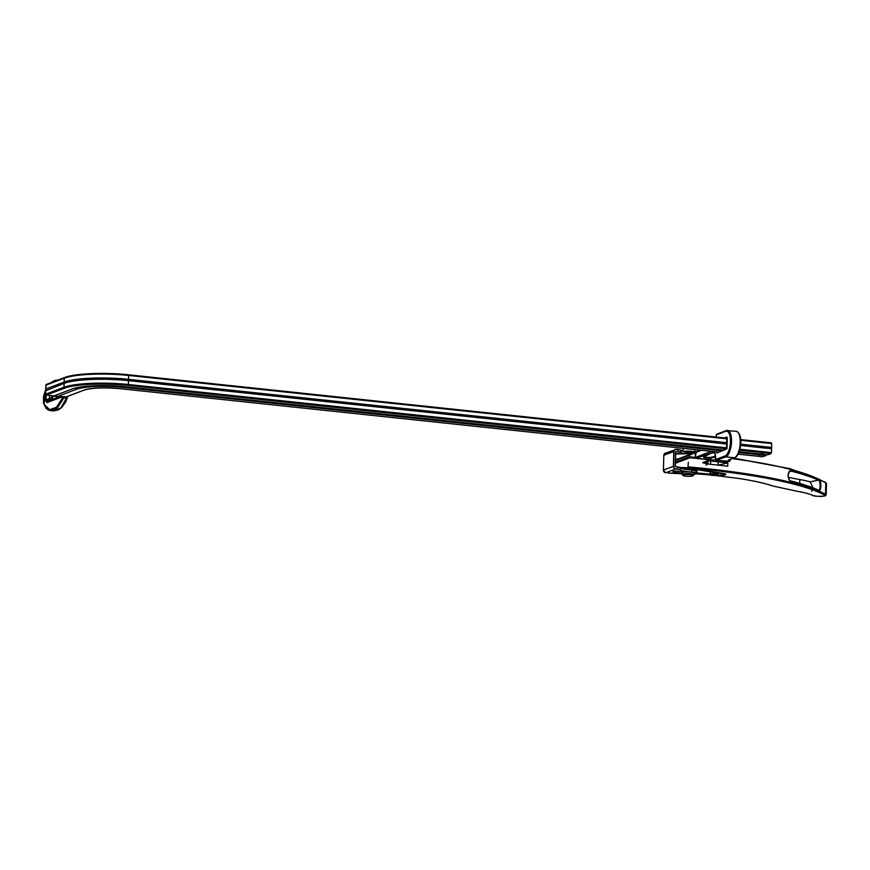 <?xml version="1.0" encoding="UTF-8"?>
<svg xmlns="http://www.w3.org/2000/svg" width="870" height="870" viewBox="0 0 870 870"><rect width="100%" height="100%" fill="white"/><g stroke="black" fill="none" stroke-linecap="round" stroke-linejoin="round"><path stroke-width="1.3" d="M715.521 456.837L712.367 457.761A4.6 0.826 1.6 0 1 707.201 458.098A4.6 0.826 1.6 0 1 703.569 457.185A4.6 0.826 1.6 0 1 703.961 456.87L710.975 453.292A6.688 1.196 1.6 0 1 714.531 452.759M695.239 457.413L696 458.338L695.391 457.424L695.967 458.338L690.03 457.729L689.399 455.14A3.339 1.316 96 0 1 689.301 455.195L675.49 460.426M707.56 463.416L707.897 462.394L707.56 463.416M710.855 459.055L709.931 459.849L689.997 457.74L675.403 463.264M736.477 456.032L738.815 452.607L757.672 454.597L757.629 453.748M730.126 460.263L730.093 460.371A0.837 0.729 110.6 0 1 729.332 461.22A9.211 1.642 1.6 0 1 729.093 459.806L734.465 457.772L725.776 456.848L716.347 460.426L729.332 461.22A0.837 0.75 -110.8 0 0 729.647 461.187L728.462 461.633A0.837 0.75 69.2 0 1 728.146 461.676L728.016 461.655M730.104 460.36A2.501 2.099 44.2 0 1 730.061 459.512A2.501 2.077 46.7 0 0 730.093 460.371L729.288 459.567M724.558 437.904L726.896 437.012L727.298 438.045L727.005 448.724L716.782 453.042L716.815 451.911M716.782 453.042L726.493 448.833L128.042 385.453A48.035 8.591 -178.4 0 0 64.739 388.14L46.414 395.078A30.613 5.47 1.6 0 1 46.545 395.121L53.712 395.904M713.998 452.085L696.174 458.305A0.837 0.75 -110.8 0 1 695.434 457.402A1.675 0.652 -84 0 1 695.391 457.424L695.967 458.338L690.03 457.729A2.501 0.979 -84 0 0 689.997 457.74A0.837 0.75 -110.8 0 1 689.257 456.837A3.339 1.316 96 0 1 689.355 456.804L695.239 457.359L695.369 452.628L696.152 451.867L695.391 457.326M690.367 457.729L690.367 457.729A0.837 0.62 -83.8 0 1 689.845 456.783M690.127 454.434L689.399 455.14L690.127 454.434M690.465 454.347A0.837 0.566 66.5 0 0 689.899 455.01L689.399 455.151M696.152 451.867L695.521 452.498L696.152 451.867M704.08 456.815A4.426 0.794 -178.4 0 0 708.126 457.413A4.426 0.794 -178.4 0 0 712.236 457.054L712.367 457.761M689.899 455.01L695.521 452.585M695.38 452.585L695.521 452.498A1.675 0.652 -84 0 1 695.576 452.476A0.837 0.75 -110.8 0 1 696.043 451.78L700.307 450.16M696.468 473.737L710.649 475.02M715.314 475.477L739.435 478.554C753.637 480.762 764.893 483.263 773.191 486.08L797.366 491.3C804.717 492.572 809.937 493.986 813.058 495.552C814.483 496.857 829.969 496.259 824.706 495.106A0.837 0.74 -69.1 0 0 825.489 494.236L825.456 494.225A0.837 0.783 -61.3 0 1 824.619 495.073C810.351 487.483 784.664 480.784 747.547 474.955C729.897 472.236 710.746 469.93 690.106 468.038L688.224 466.885C709.757 468.81 729.712 471.192 748.069 474.03C785.327 479.87 811.123 486.602 825.456 494.225L826.185 494.78L826.5 483.6L825.804 482.98C811.471 474.128 785.697 466.788 748.439 460.915L732.366 458.642M818.681 479.642L818.279 480.077A207.375 37.084 -178.4 0 0 791.352 471.181C787.274 469.68 786.991 480.414 791.069 481.045L791.395 481.414C786.861 480.74 787.176 469.147 791.689 470.735A207.789 37.149 1.6 0 1 818.681 479.642C821.78 480.229 821.465 492.55 818.376 490.332L818.007 489.94C820.649 492.072 820.943 480.588 818.279 480.077L810.231 481.882A53.005 9.472 -178.4 0 0 799.845 479.566A144.79 25.893 1.6 0 1 788.318 477.271M690.149 454.368L688.572 454.249L691.454 453.803M733.638 458.164L790.406 468.789L824.988 482.165M680.166 467.494L688.148 467.723L688.224 466.885M688.3 462.209L687.952 468.19L680.84 467.962M675.424 462.557A13.572 2.425 1.6 0 1 678.132 462.231M677.947 458.969A13.572 2.425 -178.4 0 0 675.522 459.273M688.572 454.249L688.507 454.977M690.301 453.694L675.664 453.999M707.886 460.708A207.789 37.149 1.6 0 1 727.798 462.971L727.711 466.255A207.789 37.149 -178.4 0 0 706.636 463.873M688.148 467.723L724.003 473.584A4.731 0.761 2.4 0 1 725.852 474.27C725.743 475.074 723.699 475.346 719.729 475.085L719.751 475.085A4.306 0.696 -177.6 0 0 724.917 474.966A4.306 0.696 -177.6 0 0 723.731 474.041L687.952 468.19M811.645 491.354L812.83 488.744M812.917 487.798L810.231 481.882M818.257 490.027L818.159 489.962C811.112 486.83 802.107 483.861 791.167 481.045C789.677 481.056 788.666 479.12 788.1 475.237C789.112 471.844 789.873 470.485 790.395 471.159L791.689 470.735M799.845 479.566L799.737 483.394M727.798 462.971L718.196 465.113M691.487 453.792L690.508 453.738M675.675 453.705L688.366 453.074L675.675 453.683M739.435 478.554L739.337 478.554C753.518 480.762 764.719 483.252 772.951 486.047A0.837 0.837 0 0 0 773.006 486.058A0.837 0.663 104.9 0 1 772.984 486.058A0.837 0.663 104.9 0 0 773.191 486.08A0.837 0.729 108.8 0 1 772.745 485.928M825.423 482.274A0.837 0.783 122.5 0 1 825.771 482.959A0.837 0.74 -66.5 0 0 825.402 482.263L790.101 468.669L733.682 458.142M826.185 494.78C824.434 496.705 819.975 496.944 812.808 495.519A0.837 0.729 109.6 0 0 813.058 495.552A0.837 0.783 117.2 0 1 812.711 495.476A0.837 0.837 0 0 0 812.808 495.519L812.808 495.519A0.837 0.729 109.6 0 1 812.765 495.498M825.804 482.98L825.489 494.236L825.771 482.959M688.551 453.411L691.846 453.64M682.297 473.095L675.174 472.345A3.763 0.674 1.6 0 1 672.934 471.66A3.763 0.674 1.6 0 1 678.208 471.192L685.571 471.975M668.04 472.91L682.287 473.813L668.084 473.052M693.955 474.792L693.999 473.149A5.851 1.044 -178.4 0 0 690.53 472.095A5.851 1.044 -178.4 0 0 682.308 472.823L682.265 474.465A5.851 1.044 1.6 0 1 690.486 473.737A5.851 1.044 1.6 0 1 693.955 474.792A5.851 1.044 1.6 0 1 693.858 474.976L693.009 475.749A5.013 0.892 -178.4 0 0 690.127 474.683A5.013 0.892 -178.4 0 0 684.994 474.661A5.013 0.892 -178.4 0 0 683.157 475.477A5.013 0.892 -178.4 0 0 686.049 476.216A5.013 0.892 -178.4 0 0 693.009 475.749M683.157 475.477L682.352 474.661A5.851 1.044 1.6 0 1 682.265 474.465M710.681 474.422A3.763 0.674 -178.4 0 0 710.322 474.835A3.763 0.674 -178.4 0 0 713.465 475.466A3.763 0.674 -178.4 0 0 717.358 475.216A3.763 0.674 -178.4 0 0 717.717 475.042A3.763 0.674 -178.4 0 0 715.249 474.215A3.763 0.674 -178.4 0 0 710.681 474.422M710.322 474.835L709.92 474.422A4.176 0.75 1.6 0 1 709.855 474.291A4.176 0.75 1.6 0 1 710.322 473.965A4.176 0.75 1.6 0 1 715.031 473.704A4.176 0.75 1.6 0 1 718.207 474.52A4.176 0.75 1.6 0 1 718.131 474.65L717.717 475.042M710.344 473.139A4.176 0.75 -178.4 0 0 709.876 473.465L709.855 474.291M758.52 453.835L763.284 454.205M45.784 390.325L45.675 394.175L63.999 387.237A48.872 8.743 1.6 0 1 128.401 384.507L128.51 380.647A48.872 8.743 -178.4 0 0 64.108 383.376L45.882 390.695M739.119 451.791L759.434 453.933A3.262 0.587 1.6 0 1 762.087 454.01A3.262 0.587 1.6 0 1 763.871 454.412L767.764 454.814L771.092 453.553L739.609 450.225M757.933 453.781L761.968 454.521M67.338 396.307L65.315 398.079L66.881 396.328M762.609 454.444L762.109 455.075L766.013 455.488A2.686 1.055 96 0 1 766.339 454.673M726.7 443.994L128.51 380.647L128.553 379.331A48.872 8.743 -178.4 0 0 64.141 382.06L45.849 388.988L45.816 390.304M64.739 388.14A0.837 0.75 -110.8 0 1 63.999 387.237L64.108 383.376A1.153 1.044 69.2 0 0 64.141 382.06L64.249 378.2L45.925 385.138L45.925 388.933M724.242 450.214L124.715 386.715A39.77 7.112 -178.4 0 0 72.297 388.933L53.929 395.894L46.545 395.121A0.837 0.652 104.8 0 1 46.36 395.1L46.36 395.1A0.837 0.652 104.8 0 1 46.295 395.078M722.491 450.877L122.964 387.378A35.42 6.329 -178.4 0 0 76.277 389.358L57.909 396.318L64.587 396.72L63.195 397.405L57.822 396.339M57.54 396.318L53.973 395.883M739.859 449.257L771.451 452.607L771.712 443.569L740.685 440.285M740.522 445.462L771.559 448.746M726.841 438.817L128.662 375.459L128.553 379.331L726.744 442.678M740.642 444.157L771.603 447.43M738.554 454.194L762.675 456.75L766.013 455.488M762.109 455.075A3.262 0.587 1.6 0 1 757.672 454.597M771.462 442.863L740.642 439.6L771.462 442.863L771.712 443.569M771.451 452.607L771.092 453.553M46.088 401.32L47.034 402.592A0.837 0.75 69.2 0 0 46.295 401.69L46.088 401.2M56.093 380.766L51.819 382.387M45.86 389.455L43.978 404.267L49.688 409.683L56.463 407.247L62.738 397.655A0.837 0.729 108.5 0 0 62.27 396.829L57.703 396.35M51.112 395.643L51.917 396.057A0.837 0.794 127.9 0 1 51.428 395.894L50.949 395.632M63.195 397.405L62.923 397.579A0.837 0.609 92.5 0 0 62.39 396.84M45.827 389.26L43.5 396.394L43.554 403.114L45.979 408.247L48.176 409.944L50.471 410.607L57.431 407.965L63.782 397.916A2.501 0.979 -84 0 1 64.587 396.72L66.12 396.872A2.501 0.979 96 0 0 65.315 398.079L62.738 397.655M47.034 402.592L59.878 397.721A24.229 9.505 -84 0 1 62.683 397.677A0.837 0.761 110.2 0 0 62.259 396.829M726.515 430.552A13.365 5.242 96 0 1 727.548 430.411A13.365 5.242 96 0 1 731.529 441.655A13.365 5.242 96 0 1 725.776 456.848A0.837 0.75 69.2 0 1 725.036 455.945A12.528 4.915 -84 0 0 730.43 441.71A12.528 4.915 -84 0 0 725.721 431.292L716.293 434.869L716.195 435.75L716.293 434.989M716.195 437.012A9.189 3.61 -84 0 0 716.271 435.696M701.394 450.268L695.576 452.476M695.434 457.402L711.453 451.334M725.036 455.945L715.608 459.523L715.629 458.697A9.189 3.61 -84 0 0 714.031 451.606M715.542 459.436L713.781 460.099A0.837 0.75 69.2 0 1 713.454 460.143A2.501 0.979 96 0 1 713.259 460.165L696 458.338A2.501 0.979 96 0 0 696.174 458.305L713.454 460.143L715.542 459.349M715.629 458.697L715.553 458.751C715.26 454.216 714.596 451.921 713.563 451.878A8.352 3.273 -84 0 0 712.911 451.965A0.837 0.75 -110.8 0 1 712.236 451.421M729.158 459.762L734.78 457.729A0.837 0.75 -110.8 0 1 734.465 457.772A13.365 5.242 -84 0 0 740.163 443.874A13.365 5.242 -84 0 0 736.237 431.324L726.189 430.596A0.837 0.75 -110.8 0 0 725.721 431.292M706.016 465.069A8.961 1.599 -178.4 0 0 703.297 462.96L703.776 462.264M710.17 459.838L703.058 462.535A0.837 0.75 -110.8 0 1 702.742 462.579L703.297 462.96M702.742 462.579L709.931 459.849A2.501 0.979 -84 0 1 710.029 459.828M675.435 462.068L689.257 456.837M704.221 462.09A9.787 1.751 1.6 0 1 707.886 463.569L707.93 461.926A9.787 1.751 -178.4 0 0 706.864 461.089M738.597 433.282A12.528 4.915 96 0 1 737.901 454.27M730.115 460.48A0.837 0.75 -110.8 0 1 729.647 461.187A0.837 0.837 0 0 0 730.191 460.426L730.115 460.48M715.608 459.643L715.608 459.523A0.837 0.75 69.2 0 0 716.347 460.426L716.195 460.393M695.946 458.338L695.978 458.338A2.501 0.979 96 0 1 695.967 458.338L713.781 460.099M675.501 459.904L689.769 454.488A0.837 0.75 69.2 0 0 689.301 455.195M715.477 456.326L712.378 457.228A4.6 0.826 1.6 0 1 707.973 457.598A4.6 0.826 1.6 0 1 703.819 456.935M712.236 457.054L715.455 456.108M728.462 461.633A0.837 0.837 0 0 1 728.081 461.676L716.282 460.426A0.837 0.837 0 0 1 715.531 459.577L715.618 458.816M716.76 434.173A0.837 0.837 0 0 0 716.217 434.924L716.293 434.869A0.837 0.75 -110.8 0 1 716.76 434.173L726.189 430.596M747.547 474.955L748.069 474.03M818.376 490.332A207.789 37.149 -178.4 0 0 791.395 481.414M791.352 471.181L789.547 471.583M791.254 481.088A207.375 37.084 1.6 0 1 818.007 489.94M688.453 453.085L691.824 453.64M696.924 472.943L709.866 474.161L696.924 472.954M773.006 486.058L797.148 491.256M697.098 473.878A0.837 0.631 103.4 0 1 696.935 473.867L696.935 473.867A0.837 0.837 0 0 0 697.066 473.889L710.692 475.031M693.847 452.759L693.847 452.759A6.057 1.087 -178.4 0 0 692.357 452.65A13.887 2.479 1.6 0 1 688.964 452.378A13.887 2.479 1.6 0 1 680.938 450.355L680.884 452.335A13.887 2.479 -178.4 0 0 682.102 452.998M691.835 452.476A5.796 1.033 -178.4 0 0 691.063 452.378A5.796 1.033 -178.4 0 0 688.931 452.237A14.061 2.512 -178.4 0 0 692.335 452.509A5.883 1.055 1.6 0 1 693.781 452.628L692.346 452.509L692.335 453.422M680.449 467.745A14.061 2.512 -178.4 0 0 691.857 469.93L696.968 471.279A6.057 1.087 -178.4 0 0 693.357 470.181A6.057 1.087 -178.4 0 0 691.878 470.061A13.887 2.479 1.6 0 1 680.449 467.777L680.394 469.746A13.887 2.479 -178.4 0 0 688.42 471.768A13.887 2.479 -178.4 0 0 691.824 472.04A6.057 1.087 1.6 0 1 693.303 472.149A6.057 1.087 1.6 0 1 696.913 473.247L693.966 474.226A5.883 1.055 -178.4 0 0 696.729 473.323A5.883 1.055 -178.4 0 0 693.227 472.345A5.883 1.055 -178.4 0 0 691.791 472.225A14.061 2.512 1.6 0 1 691.454 472.214M675.479 466.69L677.436 466.896A4.937 0.881 1.6 0 1 680.286 467.614L680.405 467.658C681.852 468.756 685.669 469.506 691.857 469.93L691.791 472.225M696.968 471.279L696.913 473.247A6.057 1.087 1.6 0 1 696.707 473.519M676.186 449.301L677.926 449.485A4.937 0.881 1.6 0 1 680.775 450.192L680.938 450.355A5.1 0.913 -178.4 0 0 677.991 449.616L677.937 451.595A5.1 0.913 1.6 0 1 680.884 452.335L680.71 452.498A4.937 0.881 -178.4 0 0 677.861 451.78L675.762 451.617M663.418 470.083L673.391 466.309L673.804 451.519L663.832 455.293L663.418 470.083A2.501 2.262 69.2 0 0 665.648 472.791L663.408 470.094L663.821 455.304L665.235 453.194A2.501 2.262 69.2 0 0 663.832 455.293L663.832 455.314M677.447 466.896L675.316 466.494L675.729 451.704L675.218 466.472L680.449 467.777A5.1 0.913 -178.4 0 0 677.502 467.038L677.447 469.006A5.1 0.913 1.6 0 1 680.394 469.746L680.231 469.92A4.937 0.881 -178.4 0 0 677.371 469.202L675.62 469.017L665.648 472.791M675.218 466.472L675.631 451.682L677.861 451.78M674.022 451.508L673.804 451.519A2.501 2.262 -110.8 0 1 676.164 449.29L677.937 449.475L676.229 449.431A2.338 2.11 69.2 0 0 674.022 451.508L673.608 466.298A2.338 2.11 69.2 0 0 675.686 468.821L677.371 469.202M680.938 450.323A14.061 2.512 -178.4 0 0 688.899 452.237M688.213 471.942A14.061 2.512 1.6 0 1 680.231 469.92M681.58 453.031A14.061 2.512 1.6 0 1 680.71 452.498M691.857 469.93A5.883 1.055 1.6 0 1 696.772 470.996M675.686 468.821L675.62 469.017A2.501 2.262 -110.8 0 1 673.391 466.309L673.608 466.298M665.235 453.194L676.229 449.431M675.174 472.345L675.207 471.116M683.831 451.41A6.623 1.185 1.6 0 1 691.422 451.334A6.623 1.185 1.6 0 1 695.13 452.204M50.471 410.607L53.527 410.934L60.867 407.954L67.327 396.524M76.277 389.358A2.686 2.425 69.2 0 0 74.787 388.161M128.466 374.785L726.798 438.154L128.412 374.763L128.662 375.459A48.872 8.743 -178.4 0 0 64.249 378.2A0.837 0.75 -110.8 0 1 64.717 377.493C74.722 373.426 105.063 372.175 128.412 374.763L128.347 374.774A48.035 8.591 1.6 0 0 65.032 377.46M128.042 385.453L128.401 384.507L726.591 447.854M66.392 396.872L66.446 396.829A0.837 0.75 69.2 0 1 66.12 396.872L83.846 390.162A27.155 4.85 1.6 0 1 119.625 388.64L719.153 452.139M49.503 395.48L49.416 398.58A29.776 5.329 -178.4 0 0 51.939 396.524L51.428 395.894M46.186 395.056L46.045 399.852L49.416 398.58A0.837 0.75 -110.8 0 0 50.155 399.482L46.784 400.755A8.374 1.501 -178.4 0 0 46.295 401.69L59.138 396.818L51.917 396.057A30.613 5.47 1.6 0 1 50.155 399.482M45.621 393.621A9.211 1.642 -178.4 0 0 45.447 393.914L45.262 400.494A9.211 1.642 1.6 0 1 46.045 399.852A0.837 0.75 -110.8 0 0 46.784 400.755M59.878 397.721A0.837 0.75 69.2 0 0 59.138 396.818A25.067 9.831 96 0 1 59.976 396.589M46.708 384.399A0.837 0.75 69.2 0 0 45.925 385.138L45.925 385.258M45.708 390.456L45.675 394.175A0.837 0.75 69.2 0 0 46.414 395.078A0.837 0.652 104.6 0 1 45.871 394.773M83.846 390.162A0.837 0.75 69.2 0 0 84.412 389.967M119.625 388.64L718.044 452.041M53.766 395.926L46.23 395.067A0.837 0.837 0 0 1 45.599 394.24L45.675 394.306M707.962 464.014L708.006 462.579M707.408 460.893L707.93 461.926M734.78 457.729C740.468 455.641 744.252 434.087 736.237 431.324M736.803 456L738.804 453.063M726.82 437.392L726.493 449.061M696.043 451.78L689.921 454.444M716.195 435.75L716.13 437.001M739.337 478.554L715.227 475.488M797.257 491.3A0.837 0.837 0 0 0 797.268 491.3C804.576 492.572 809.731 493.964 812.711 495.476M825.38 482.252L826.5 483.6M677.937 449.475L680.884 450.236C681.873 451.073 684.549 451.737 688.909 452.237L692.346 452.509M695.304 452.128L694.401 449.529M682.385 450.997L683.831 448.409M718.229 473.704L718.207 474.52M710.649 460.991L710.551 464.275M718.141 461.818L718.054 465.102M759.129 441.558L764.034 442.08M45.729 390.38L45.86 385.192A0.837 0.837 0 0 1 46.393 384.442L64.717 377.493M58.083 380.016L54.712 380.462L50.786 382.778M45.631 393.338L45.447 393.914M45.262 400.494L46.153 401.266M66.435 396.84L84.162 390.119C92.09 387.813 103.889 387.324 119.56 388.651M738.543 454.205L762.609 456.761M67.893 396.285L65.772 401.951L61.922 407.28L58.431 409.89L53.527 410.934"/></g></svg>
